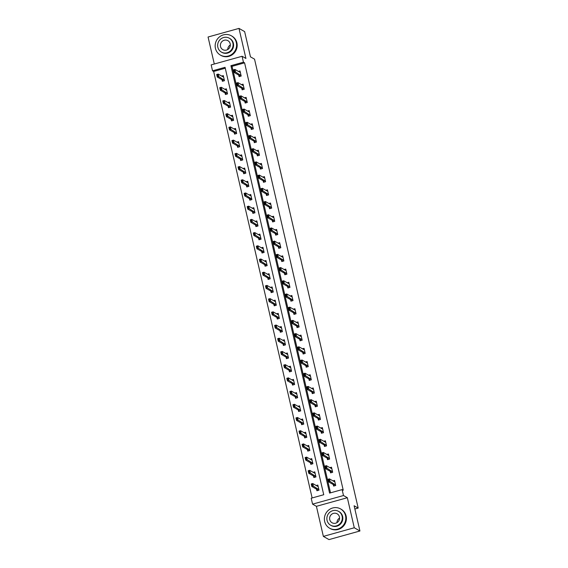 <?xml version="1.0" encoding="UTF-8"?>
<svg xmlns="http://www.w3.org/2000/svg" width="568" height="568" viewBox="0 0 568 568"><rect width="100%" height="100%" fill="white"/><g stroke="black" fill="none" stroke-linecap="round" stroke-linejoin="round"><path stroke-width="0.85" d="M212.531 70.815L211.161 64.887L242.082 56.275L243.445 62.196L230.913 65.689L329.589 493.095L342.121 489.602L343.491 495.53L312.57 504.143L311.207 498.221L323.739 494.728L225.063 67.322L212.531 70.815L213.66 71.454L312.13 497.959M354.851 508.992L358.181 508.069L254.542 59.157L250.467 56.843L244.645 31.609L238.986 28.4L208.065 37.012L214.299 64.014M358.181 508.069L354.105 505.754L359.934 530.988L329.014 539.6L323.355 536.391L354.276 527.771L347.339 497.717L343.491 495.53M347.339 497.717L316.419 506.329L323.355 536.391M316.419 506.329L312.57 504.143M359.934 530.988L354.276 527.771M225.269 68.224L213.66 71.454M316.546 489.183L316.909 490.738L318.996 490.156L317.824 485.079L316.227 485.519M313.5 475.977L313.856 477.532L315.95 476.95L314.771 471.866L313.181 472.313M310.447 462.764L310.81 464.326L312.897 463.744L311.726 458.66L310.128 459.107M307.402 449.558L307.757 451.113L309.851 450.53L308.68 445.454L307.082 445.894M304.349 436.352L304.711 437.907L306.798 437.325L305.627 432.241L304.029 432.688M301.303 423.146L301.665 424.701L303.752 424.118L302.581 419.035L300.983 419.482M298.25 409.933L298.612 411.488L300.699 410.905L299.528 405.829L297.93 406.269M295.204 396.727L295.566 398.282L297.653 397.699L296.482 392.616L294.884 393.063M292.151 383.521L292.513 385.076L294.6 384.493L293.429 379.41L291.831 379.857M289.105 370.308L289.467 371.862L291.554 371.28L290.383 366.204L288.785 366.644M286.059 357.102L286.414 358.656L288.501 358.074L287.33 352.998L285.732 353.438M283.006 343.896L283.368 345.45L285.455 344.868L284.284 339.785L282.686 340.232M279.96 330.683L280.315 332.237L282.402 331.655L281.231 326.579L279.634 327.026M276.907 317.476L277.269 319.031L279.357 318.449L278.185 313.373L276.588 313.813M273.861 304.27L274.216 305.825L276.304 305.243L275.132 300.16L273.535 300.607M270.808 291.057L271.17 292.612L273.258 292.03L272.086 286.954L270.489 287.401M267.762 277.851L268.117 279.406L270.205 278.824L269.033 273.748L267.436 274.188M264.709 264.645L265.071 266.2L267.159 265.618L265.987 260.534L264.39 260.982M261.663 251.439L262.018 252.994L264.106 252.412L262.934 247.328L261.337 247.776M258.61 238.226L258.972 239.781L261.06 239.199L259.888 234.123L258.291 234.563M255.564 225.02L255.919 226.575L258.007 225.993L256.835 220.909L255.238 221.357M252.511 211.814L252.874 213.369L254.961 212.787L253.789 207.703L252.192 208.151M249.466 198.601L249.821 200.156L251.908 199.574L250.736 194.497L249.139 194.938M246.413 185.395L246.775 186.95L248.862 186.368L247.691 181.284L246.093 181.732M243.367 172.189L243.722 173.744L245.809 173.162L244.638 168.078L243.047 168.526M240.314 158.976L240.676 160.531L242.763 159.949L241.592 154.872L239.994 155.32M237.268 145.77L237.623 147.325L239.717 146.743L238.539 141.666L236.948 142.106M234.215 132.564L234.577 134.119L236.664 133.537L235.493 128.453L233.895 128.9M231.169 119.351L231.524 120.906L233.618 120.324L232.44 115.247L230.849 115.694M228.116 106.145L228.478 107.7L230.565 107.118L229.394 102.041L227.796 102.481M225.07 92.939L225.425 94.494L227.519 93.912L226.341 88.828L224.75 89.275M222.017 79.726L222.379 81.281L224.466 80.706L223.295 75.622L221.697 76.069M342.121 489.602L343.249 490.248L244.581 62.842L232.042 66.335L330.512 492.839M333.26 484.525L333.622 486.08L335.709 485.498L334.538 480.421L332.94 480.862M330.214 471.319L330.569 472.874L332.656 472.292L331.485 467.208L329.887 467.656M327.161 458.113L327.523 459.668L329.61 459.086L328.439 454.002L326.841 454.45M324.115 444.9L324.47 446.455L326.557 445.873L325.386 440.796L323.796 441.237M321.062 431.694L321.424 433.249L323.511 432.667L322.34 427.583L320.743 428.031M318.016 418.488L318.371 420.043L320.459 419.461L319.287 414.377L317.697 414.825M314.963 405.275L315.325 406.83L317.413 406.248L316.241 401.171L314.644 401.611M311.917 392.069L312.272 393.624L314.367 393.042L313.188 387.965L311.598 388.405M308.864 378.863L309.226 380.418L311.314 379.836L310.142 374.752L308.545 375.2M305.818 365.65L306.173 367.205L308.268 366.623L307.089 361.546L305.499 361.993M302.765 352.444L303.127 353.999L305.215 353.417L304.043 348.34L302.446 348.78M299.719 339.238L300.074 340.793L302.169 340.211L300.99 335.127L299.4 335.574M296.666 326.025L297.029 327.58L299.116 326.998L297.944 321.921L296.347 322.368M293.62 312.819L293.976 314.374L296.07 313.792L294.891 308.715L293.301 309.155M290.567 299.613L290.93 301.168L293.017 300.586L291.846 295.502L290.248 295.949M287.522 286.407L287.877 287.962L289.971 287.38L288.792 282.296L287.202 282.743M284.469 273.194L284.831 274.749L286.918 274.166L285.747 269.09L284.149 269.53M281.423 259.988L281.778 261.543L283.872 260.96L282.694 255.877L281.103 256.324M278.37 246.782L278.732 248.337L280.819 247.754L279.648 242.671L278.05 243.118M275.324 233.569L275.679 235.124L277.773 234.541L276.595 229.465L275.004 229.905M272.271 220.363L272.633 221.918L274.72 221.335L273.549 216.252L271.951 216.699M269.225 207.157L269.58 208.712L271.674 208.129L270.503 203.046L268.905 203.493M266.172 193.944L266.534 195.499L268.621 194.916L267.45 189.84L265.852 190.28M263.126 180.738L263.488 182.292L265.575 181.71L264.404 176.634L262.806 177.074M260.073 167.532L260.435 169.087L262.522 168.504L261.351 163.421L259.754 163.868M257.027 154.319L257.389 155.873L259.477 155.291L258.305 150.215L256.708 150.662M253.974 141.112L254.336 142.667L256.424 142.085L255.252 137.009L253.655 137.449M250.928 127.906L251.29 129.461L253.378 128.879L252.206 123.796L250.609 124.243M247.882 114.693L248.237 116.248L250.325 115.666L249.153 110.59L247.556 111.037M244.829 101.487L245.191 103.042L247.279 102.46L246.107 97.384L244.51 97.824M241.783 88.281L242.138 89.836L244.226 89.254L243.054 84.17L241.457 84.618M238.73 75.075L239.093 76.63L241.18 76.048L240.008 70.965L238.411 71.412M242.082 56.275L245.923 58.454L238.986 28.4M244.581 62.842L243.445 62.196M232.042 66.335L230.913 65.689M334.751 481.344L334.105 481.522M333.984 485.306L334.133 485.938M335.603 485.036L330.029 481.415L328.524 481.834L327.935 479.3L329.44 478.874L334.417 481.707L334.772 481.451M328.957 480.791L328.666 479.52L328.709 480.862L330.029 481.415L329.44 478.874L328.666 479.52M334.225 485.633L333.501 484.66L328.524 481.834L328.709 480.862M327.935 479.3L328.418 479.591M317.391 486.18L318.037 486.002M317.42 490.596L317.278 489.964M312.251 485.448L311.953 484.177L311.995 485.519L313.316 486.073L311.811 486.492L311.228 483.95L312.727 483.531L313.316 486.073L318.889 489.694M311.995 485.519L311.811 486.492L316.788 489.318L317.512 490.29M318.059 486.109L317.711 486.364L312.727 483.531L311.953 484.177M311.704 484.248L311.228 483.95M336.966 522.652A5.147 4.92 119.6 0 1 339.565 518.073M324.662 521.481A11.09 10.607 -60.4 0 0 329.632 528.219A11.09 10.607 -60.4 0 0 341.446 527.168A11.09 10.607 -60.4 0 0 345.55 515.659A11.09 10.607 -60.4 0 0 340.587 508.928A11.09 10.607 -60.4 0 0 328.765 509.972A11.09 10.607 -60.4 0 0 324.662 521.481M329.632 528.219L330.193 528.538A11.09 10.607 -60.4 0 0 342.014 527.487A11.09 10.607 -60.4 0 0 346.118 515.978A11.09 10.607 -60.4 0 0 341.155 509.248L340.587 508.928M338.535 511.328L339.053 511.626A7.987 7.64 119.6 0 1 339.671 524.761A7.987 7.64 119.6 0 1 331.165 525.514L330.64 525.222A7.987 7.64 -60.4 0 0 342.106 516.177A7.987 7.64 -60.4 0 0 330.022 512.087A7.987 7.64 -60.4 0 0 330.64 525.222M339.437 516.923A5.147 4.92 -60.4 0 0 331.648 514.288A5.147 4.92 -60.4 0 0 332.046 522.752A5.147 4.92 -60.4 0 0 339.437 516.923M227.732 49.53A5.147 4.92 119.6 0 1 230.338 44.95M215.435 48.358A11.09 10.607 -60.4 0 0 220.398 55.089A11.09 10.607 -60.4 0 0 232.22 54.045A11.09 10.607 -60.4 0 0 236.323 42.536A11.09 10.607 -60.4 0 0 231.353 35.798A11.09 10.607 -60.4 0 0 219.539 36.849A11.09 10.607 -60.4 0 0 215.435 48.358M220.398 55.089L220.966 55.415A11.09 10.607 -60.4 0 0 232.781 54.365A11.09 10.607 -60.4 0 0 236.891 42.856A11.09 10.607 -60.4 0 0 231.921 36.118L231.353 35.798M229.302 38.205L229.82 38.503A7.987 7.64 119.6 0 1 230.445 51.638A7.987 7.64 119.6 0 1 221.932 52.391L221.413 52.093A7.987 7.64 -60.4 0 0 232.88 43.054A7.987 7.64 -60.4 0 0 220.796 38.958A7.987 7.64 -60.4 0 0 221.413 52.093M230.203 43.8A5.147 4.92 -60.4 0 0 222.415 41.159A5.147 4.92 -60.4 0 0 222.819 49.629A5.147 4.92 -60.4 0 0 230.203 43.8M331.698 468.131L331.052 468.316M330.938 472.093L331.087 472.732M332.55 471.83L326.976 468.209L325.471 468.628L324.889 466.087L326.394 465.668L331.371 468.493L331.726 468.245M325.911 467.585L325.62 466.314L325.663 467.649L326.976 468.209L326.394 465.668L325.62 466.314M331.172 472.427L330.455 471.454L325.471 468.628L325.663 467.649M324.889 466.087L325.365 466.385M328.652 454.925L328.006 455.11M327.885 458.887L328.034 459.519M329.504 458.625L323.93 455.003L322.425 455.422L321.836 452.881L323.341 452.462L328.318 455.287L328.673 455.032M322.865 454.372L322.567 453.101L322.61 454.443L323.93 455.003L323.341 452.462L322.567 453.101M328.126 459.214L327.402 458.248L322.425 455.422L322.61 454.443M321.836 452.881L322.319 453.172M314.338 472.974L314.991 472.789M314.374 477.39L314.225 476.751M309.198 472.235L308.907 470.971L308.949 472.306L310.27 472.867L308.765 473.286L308.175 470.744L309.681 470.325L310.27 472.867L315.844 476.488M308.949 472.306L308.765 473.286L313.742 476.112L314.466 477.077M315.013 472.895L314.658 473.151L309.681 470.325L308.907 470.971M308.658 471.035L308.175 470.744M311.292 459.768L311.938 459.583M311.321 464.177L311.179 463.545M306.152 459.029L305.854 457.758L305.896 459.1L307.217 459.661L305.712 460.08L305.13 457.538L306.628 457.119L307.217 459.661L312.791 463.282M305.896 459.1L305.712 460.08L310.689 462.906L311.413 463.871M311.967 459.69L311.612 459.945L306.628 457.119L305.854 457.758M305.605 457.829L305.13 457.538M325.599 441.719L324.953 441.897M324.839 445.681L324.988 446.313M326.451 445.411L320.877 441.79L319.379 442.209L318.79 439.675L320.295 439.256L325.272 442.081L325.627 441.826M319.812 441.166L319.521 439.895L319.564 441.237L320.877 441.79L320.295 439.256L319.521 439.895M325.074 446.008L324.356 445.035L319.379 442.209L319.564 441.237M318.79 439.675L319.266 439.966M322.553 428.513L321.907 428.691M321.786 432.468L321.935 433.107M323.405 432.205L317.831 428.584L316.326 429.003L315.737 426.461L317.242 426.043L322.219 428.868L322.574 428.62M316.766 427.96L316.468 426.689L316.511 428.024L317.831 428.584L317.242 426.043L316.468 426.689M322.028 432.802L321.303 431.829L316.326 429.003L316.511 428.024M315.737 426.461L316.22 426.76M319.5 415.3L318.854 415.485M318.74 419.262L318.889 419.894M320.359 418.999L314.779 415.378L313.28 415.797L312.691 413.255L314.196 412.837L319.173 415.662L319.528 415.407M313.714 414.746L313.422 413.476L313.465 414.817L314.779 415.378L314.196 412.837L313.422 413.476M318.975 419.589L318.257 418.623L313.28 415.797L313.465 414.817M312.691 413.255L313.167 413.547M308.239 446.555L308.893 446.377M308.275 450.971L308.126 450.339M303.099 445.823L302.808 444.552L302.851 445.894L304.171 446.448L302.666 446.867L302.077 444.332L303.582 443.906L304.171 446.448L309.745 450.069M302.851 445.894L302.666 446.867L307.643 449.693L308.367 450.665M308.914 446.483L308.559 446.739L303.582 443.906L302.808 444.552M302.559 444.623L302.077 444.332M305.194 433.349L305.84 433.164M305.222 437.765L305.08 437.126M300.053 432.617L299.755 431.346L299.797 432.681L301.118 433.242L299.613 433.661L299.031 431.119L300.536 430.7L301.118 433.242L306.692 436.863M299.797 432.681L299.613 433.661L304.59 436.487L305.314 437.459M305.868 433.277L305.513 433.526L300.536 430.7L299.755 431.346M299.506 431.417L299.031 431.119M302.14 420.142L302.794 419.958M302.176 424.552L302.027 423.92M297 419.404L296.709 418.133L296.752 419.475L298.072 420.036L296.567 420.455L295.978 417.913L297.483 417.494L298.072 420.036L303.646 423.657M296.752 419.475L296.567 420.455L301.544 423.281L302.268 424.246M302.815 420.064L302.46 420.32L297.483 417.494L296.709 418.133M296.46 418.204L295.978 417.913M299.095 406.929L299.741 406.752M299.123 411.346L298.981 410.714M293.954 406.198L293.663 404.927L293.699 406.269L295.019 406.823L293.514 407.242L292.932 404.707L294.437 404.288L295.019 406.823L300.593 410.444M293.699 406.269L293.514 407.242L298.491 410.075L299.215 411.04M299.769 406.858L299.414 407.114L294.437 404.288L293.663 404.927M293.407 404.998L292.932 404.707M296.042 393.723L296.695 393.546M296.077 398.14L295.928 397.501M290.901 392.992L290.61 391.721L290.653 393.056L291.973 393.617L290.468 394.036L289.879 391.494L291.384 391.075L291.973 393.617L297.547 397.238M290.653 393.056L290.468 394.036L295.445 396.862L296.169 397.834M296.716 393.652L296.361 393.901L291.384 391.075L290.61 391.721M290.362 391.792L289.879 391.494M292.996 380.517L293.642 380.333M293.024 384.926L292.882 384.295M287.855 379.779L287.564 378.508L287.607 379.85L288.92 380.411L287.415 380.83L286.833 378.288L288.338 377.869L288.92 380.411L294.494 384.032M287.607 379.85L287.415 380.83L292.392 383.656L293.116 384.621M293.67 380.439L293.315 380.695L288.338 377.869L287.564 378.508M287.309 378.579L286.833 378.288M289.943 367.304L290.596 367.127M289.978 371.72L289.829 371.089M284.802 366.573L284.511 365.302L284.554 366.644L285.874 367.198L284.369 367.617L283.78 365.082L285.285 364.663L285.874 367.198L291.448 370.819M284.554 366.644L284.369 367.617L289.346 370.45L290.07 371.415M290.617 367.233L290.262 367.489L285.285 364.663L284.511 365.302M284.263 365.373L283.78 365.082M286.897 354.098L287.543 353.921M286.925 358.514L286.783 357.883M281.756 353.367L281.465 352.096L281.508 353.438L282.821 353.992L281.316 354.411L280.734 351.869L282.239 351.45L282.821 353.992L288.395 357.613M281.508 353.438L281.316 354.411L286.293 357.236L287.017 358.209M287.571 354.027L287.216 354.276L282.239 351.45L281.465 352.096M281.21 352.167L280.734 351.869M283.844 340.892L284.497 340.708M283.879 345.308L283.73 344.669M278.703 340.154L278.412 338.89L278.455 340.225L279.776 340.786L278.27 341.205L277.681 338.663L279.186 338.244L279.776 340.786L285.349 344.407M278.455 340.225L278.27 341.205L283.247 344.031L283.972 344.996M284.518 340.814L284.163 341.07L279.186 338.244L278.412 338.89M278.164 338.954L277.681 338.663M280.798 327.679L281.444 327.502M280.826 332.095L280.684 331.464M275.657 326.948L275.366 325.677L275.409 327.019L276.722 327.573L275.217 327.992L274.635 325.457L276.14 325.038L276.722 327.573L282.296 331.201M275.409 327.019L275.217 327.992L280.194 330.825L280.919 331.79M281.472 327.608L281.117 327.864L276.14 325.038L275.366 325.677M275.111 325.748L274.635 325.457M277.745 314.473L278.398 314.296M277.78 318.889L277.631 318.257M272.604 313.742L272.313 312.471L272.356 313.813L273.677 314.367L272.171 314.786L271.582 312.244L273.087 311.825L273.677 314.367L279.25 317.988M272.356 313.813L272.171 314.786L277.149 317.611L277.873 318.584M278.419 314.402L278.064 314.658L273.087 311.825L272.313 312.471M272.065 312.542L271.582 312.244M274.699 301.267L275.345 301.083M274.727 305.683L274.585 305.044M269.559 300.529L269.267 299.265L269.31 300.6L270.624 301.161L269.118 301.58L268.536 299.038L270.041 298.619L270.624 301.161L276.197 304.782M269.31 300.6L269.118 301.58L274.096 304.405L274.82 305.371M275.373 301.189L275.019 301.445L270.041 298.619L269.267 299.265M269.012 299.329L268.536 299.038M271.646 288.054L272.299 287.877M271.681 292.47L271.532 291.838M266.506 287.323L266.214 286.052L266.257 287.394L267.578 287.955L266.072 288.374L265.483 285.832L266.988 285.413L267.578 287.955L273.151 291.576M266.257 287.394L266.072 288.374L271.05 291.199L271.774 292.165M272.32 287.983L271.966 288.239L266.988 285.413L266.214 286.052M265.966 286.123L265.483 285.832M268.6 274.848L269.246 274.671M268.629 279.264L268.486 278.632M263.46 274.117L263.169 272.846L263.211 274.188L264.525 274.742L263.019 275.161L262.437 272.619L263.942 272.2L264.525 274.742L270.098 278.363M263.211 274.188L263.019 275.161L267.997 277.986L268.721 278.959M269.275 274.777L268.92 275.033L263.942 272.2L263.169 272.846M262.913 272.917L262.437 272.619M265.547 261.642L266.2 261.457M265.583 266.058L265.433 265.419M260.407 260.911L260.116 259.64L260.158 260.975L261.479 261.536L259.974 261.954L259.384 259.413L260.889 258.994L261.479 261.536L267.052 265.157M260.158 260.975L259.974 261.954L264.951 264.78L265.675 265.746M266.222 261.564L265.867 261.82L260.889 258.994L260.116 259.64M259.867 259.704L259.384 259.413M262.501 248.436L263.147 248.251M262.53 252.845L262.388 252.213M257.361 247.698L257.07 246.427L257.112 247.769L258.426 248.33L256.921 248.749L256.338 246.207L257.844 245.788L258.426 248.33L263.999 251.951M257.112 247.769L256.921 248.749L261.905 251.574L262.622 252.54M263.176 248.358L262.821 248.614L257.844 245.788L257.07 246.427M256.814 246.498L256.338 246.207M259.455 235.223L260.101 235.046M259.484 239.639L259.335 239.007M254.308 234.492L254.017 233.221L254.059 234.563L255.38 235.116L253.875 235.535L253.285 233.001L254.791 232.582L255.38 235.116L260.953 238.737M254.059 234.563L253.875 235.535L258.852 238.361L259.576 239.334M260.123 235.152L259.768 235.408L254.791 232.582L254.017 233.221M253.768 233.292L253.285 233.001M256.402 222.017L257.048 221.839M256.438 226.433L256.289 225.794M251.262 221.286L250.971 220.015L251.013 221.35L252.327 221.91L250.822 222.329L250.239 219.788L251.745 219.369L252.327 221.91L257.9 225.531M251.013 221.35L250.822 222.329L255.806 225.155L256.523 226.128M257.077 221.946L256.722 222.194L251.745 219.369L250.971 220.015M250.715 220.086L250.239 219.788M253.356 208.811L254.002 208.626M253.385 213.22L253.236 212.588M248.216 208.073L247.918 206.802L247.96 208.144L249.281 208.704L247.776 209.123L247.186 206.582L248.692 206.163L249.281 208.704L254.854 212.326M247.96 208.144L247.776 209.123L252.753 211.949L253.477 212.915M254.024 208.733L253.669 208.989L248.692 206.163L247.918 206.802M247.669 206.873L247.186 206.582M316.454 402.094L315.808 402.272M315.687 406.056L315.836 406.688M317.306 405.786L311.733 402.165L310.227 402.584L309.638 400.05L311.143 399.631L316.12 402.456L316.475 402.201M310.668 401.54L310.369 400.27L310.412 401.611L311.733 402.165L311.143 399.631L310.369 400.27M315.929 406.383L315.204 405.417L310.227 402.584L310.412 401.611M309.638 400.05L310.121 400.341M313.401 388.888L312.755 389.066M312.641 392.85L312.791 393.482M314.26 392.58L308.68 388.959L307.181 389.378L306.592 386.836L308.097 386.417L313.075 389.243L313.429 388.995M307.615 388.334L307.324 387.064L307.366 388.405L308.68 388.959L308.097 386.417L307.324 387.064M312.876 393.177L312.159 392.204L307.181 389.378L307.366 388.405M306.592 386.836L307.068 387.135M310.355 375.675L309.709 375.86M309.596 379.637L309.738 380.276M311.207 379.374L305.634 375.753L304.128 376.172L303.546 373.63L305.044 373.211L310.021 376.037L310.376 375.782M304.569 375.121L304.27 373.858L304.313 375.192L305.634 375.753L305.044 373.211L304.27 373.858M309.83 379.964L309.106 378.998L304.128 376.172L304.313 375.192M303.546 373.63L304.022 373.921M307.302 362.469L306.656 362.647M306.542 366.431L306.692 367.063M308.161 366.168L302.581 362.54L301.083 362.959L300.493 360.424L301.998 360.005L306.976 362.831L307.331 362.576M301.516 361.915L301.225 360.644L301.267 361.986L302.581 362.54L301.998 360.005L301.225 360.644M306.777 366.758L306.06 365.792L301.083 362.959L301.267 361.986M300.493 360.424L300.976 360.715M304.256 349.263L303.61 349.441M303.497 353.225L303.639 353.857M305.108 352.955L299.535 349.334L298.03 349.753L297.447 347.211L298.945 346.792L303.923 349.625L304.278 349.37M298.47 348.709L298.172 347.438L298.214 348.78L299.535 349.334L298.945 346.792L298.172 347.438M303.731 353.552L303.007 352.579L298.03 349.753L298.214 348.78M297.447 347.211L297.923 347.51M301.203 336.05L300.557 336.235M300.444 340.012L300.593 340.651M302.062 339.749L296.482 336.128L294.984 336.547L294.394 334.005L295.9 333.586L300.877 336.412L301.232 336.157M295.417 335.496L295.126 334.232L295.168 335.567L296.482 336.128L295.9 333.586L295.126 334.232M300.678 340.339L299.961 339.373L294.984 336.547L295.168 335.567M294.394 334.005L294.877 334.296M298.157 322.844L297.511 323.022M297.398 326.806L297.54 327.438M299.009 326.543L293.436 322.922L291.931 323.341L291.349 320.799L292.847 320.38L297.824 323.206L298.179 322.951M292.371 322.29L292.073 321.019L292.115 322.361L293.436 322.922L292.847 320.38L292.073 321.019M297.632 327.132L296.908 326.167L291.931 323.341L292.115 322.361M291.349 320.799L291.824 321.09M295.104 309.638L294.458 309.816M294.345 313.6L294.494 314.232M295.964 313.33L290.383 309.709L288.885 310.128L288.296 307.586L289.801 307.167L294.778 310L295.133 309.745M289.318 309.084L289.027 307.813L289.069 309.155L290.383 309.709L289.801 307.167L289.027 307.813M294.586 313.926L293.862 312.954L288.885 310.128L289.069 309.155M288.296 307.586L288.778 307.884M292.058 296.425L291.412 296.61M291.299 300.387L291.441 301.026M292.911 300.124L287.337 296.503L285.832 296.922L285.25 294.38L286.748 293.961L291.725 296.787L292.08 296.531M286.272 295.878L285.974 294.607L286.016 295.942L287.337 296.503L286.748 293.961L285.974 294.607M291.533 300.713L290.809 299.748L285.832 296.922L286.016 295.942M285.25 294.38L285.725 294.671M289.005 283.219L288.359 283.404M288.246 287.181L288.395 287.813M289.865 286.918L284.291 283.297L282.786 283.716L282.197 281.174L283.702 280.755L288.679 283.581L289.034 283.325M283.219 282.665L282.928 281.394L282.971 282.736L284.291 283.297L283.702 280.755L282.928 281.394M288.487 287.507L287.763 286.542L282.786 283.716L282.971 282.736M282.197 281.174L282.679 281.465M285.96 270.013L285.313 270.19M285.2 273.975L285.342 274.607M286.812 273.705L281.238 270.084L279.733 270.503L279.151 267.968L280.649 267.549L285.626 270.375L285.981 270.119M280.173 269.459L279.875 268.188L279.917 269.53L281.238 270.084L280.649 267.549L279.875 268.188M285.434 274.301L284.71 273.329L279.733 270.503L279.917 269.53M279.151 267.968L279.626 268.259M282.907 256.807L282.26 256.984M282.147 260.762L282.296 261.401M283.766 260.499L278.192 256.878L276.687 257.297L276.098 254.755L277.603 254.336L282.58 257.162L282.935 256.913M277.12 256.253L276.829 254.982L276.872 256.317L278.192 256.878L277.603 254.336L276.829 254.982M282.388 261.095L281.664 260.123L276.687 257.297L276.872 256.317M276.098 254.755L276.58 255.053M279.861 243.594L279.215 243.779M279.101 247.556L279.243 248.188M280.713 247.293L275.139 243.672L273.634 244.091L273.052 241.549L274.55 241.13L279.534 243.956L279.882 243.7M274.074 243.04L273.776 241.769L273.819 243.111L275.139 243.672L274.55 241.13L273.776 241.769M279.335 247.882L278.611 246.917L273.634 244.091L273.819 243.111M273.052 241.549L273.527 241.84M276.815 230.388L276.162 230.565M276.048 234.35L276.197 234.982M277.667 234.08L272.093 230.459L270.588 230.878L269.999 228.343L271.504 227.924L276.481 230.75L276.836 230.494M271.021 229.834L270.73 228.563L270.773 229.905L272.093 230.459L271.504 227.924L270.73 228.563M276.289 234.676L275.565 233.711L270.588 230.878L270.773 229.905M269.999 228.343L270.482 228.634M273.762 217.182L273.116 217.359M273.002 221.137L273.144 221.776M274.614 220.874L269.04 217.253L267.535 217.672L266.953 215.13L268.451 214.711L273.435 217.537L273.79 217.288M267.975 216.628L267.677 215.357L267.72 216.692L269.04 217.253L268.451 214.711L267.677 215.357M273.236 221.47L272.512 220.498L267.535 217.672L267.72 216.692M266.953 215.13L267.429 215.428M270.716 203.969L270.063 204.153M269.949 207.931L270.098 208.57M271.568 207.668L265.994 204.047L264.489 204.466L263.9 201.924L265.405 201.505L270.382 204.331L270.737 204.075M264.922 203.415L264.631 202.144L264.674 203.486L265.994 204.047L265.405 201.505L264.631 202.144M270.19 208.257L269.466 207.292L264.489 204.466L264.674 203.486M263.9 201.924L264.383 202.215M267.663 190.763L267.017 190.94M266.903 194.725L267.045 195.356M268.515 194.455L262.941 190.834L261.436 191.253L260.854 188.718L262.359 188.299L267.336 191.125L267.691 190.869M261.876 190.209L261.578 188.938L261.621 190.28L262.941 190.834L262.359 188.299L261.578 188.938M267.137 195.051L266.413 194.086L261.436 191.253L261.621 190.28M260.854 188.718L261.33 189.009M264.617 177.557L263.964 177.734M263.85 181.519L263.999 182.15M265.469 181.249L259.895 177.628L258.39 178.047L257.801 175.505L259.306 175.086L264.283 177.912L264.638 177.663M258.823 177.003L258.532 175.732L258.575 177.074L259.895 177.628L259.306 175.086L258.532 175.732M264.092 181.845L263.367 180.873L258.39 178.047L258.575 177.074M257.801 175.505L258.284 175.803M261.564 164.344L260.918 164.528M260.804 168.305L260.946 168.944M262.416 168.043L256.842 164.422L255.337 164.841L254.755 162.299L256.26 161.88L261.237 164.706L261.592 164.45M255.777 163.79L255.486 162.526L255.529 163.861L256.842 164.422L256.26 161.88L255.486 162.526M261.039 168.632L260.314 167.666L255.337 164.841L255.529 163.861M254.755 162.299L255.231 162.59M258.518 151.138L257.865 151.315M257.751 155.099L257.9 155.731M259.37 154.837L253.797 151.209L252.291 151.628L251.702 149.093L253.207 148.674L258.184 151.5L258.539 151.244M252.724 150.584L252.433 149.313L252.476 150.655L253.797 151.209L253.207 148.674L252.433 149.313M257.993 155.426L257.269 154.46L252.291 151.628L252.476 150.655M251.702 149.093L252.185 149.384M250.303 195.598L250.949 195.42M250.339 200.014L250.19 199.382M245.163 194.867L244.872 193.596L244.914 194.938L246.228 195.491L244.73 195.91L244.141 193.376L245.646 192.957L246.228 195.491L251.801 199.112M244.914 194.938L244.73 195.91L249.707 198.743L250.424 199.709M250.978 195.527L250.623 195.782L245.646 192.957L244.872 193.596M244.616 193.667L244.141 193.376M247.257 182.392L247.904 182.214M247.286 186.808L247.137 186.169M242.117 181.661L241.819 180.39L241.861 181.724L243.182 182.285L241.677 182.704L241.088 180.162L242.593 179.744L243.182 182.285L248.756 185.906M241.861 181.724L241.677 182.704L246.654 185.53L247.378 186.503M247.925 182.321L247.57 182.569L242.593 179.744L241.819 180.39M241.57 180.461L241.088 180.162M244.204 169.186L244.851 169.001M244.24 173.602L244.091 172.963M239.064 168.447L238.773 167.177L238.816 168.518L240.129 169.079L238.631 169.498L238.042 166.957L239.547 166.538L240.129 169.079L245.71 172.7M238.816 168.518L238.631 169.498L243.608 172.324L244.325 173.29M244.879 169.108L244.524 169.363L239.547 166.538L238.773 167.177M238.517 167.248L238.042 166.957M241.159 155.973L241.805 155.795M241.187 160.389L241.038 159.757M236.018 155.242L235.72 153.971L235.763 155.312L237.083 155.866L235.578 156.285L234.989 153.75L236.494 153.332L237.083 155.866L242.657 159.494M235.763 155.312L235.578 156.285L240.555 159.118L241.279 160.084M241.826 155.902L241.471 156.157L236.494 153.332L235.72 153.971M235.471 154.042L234.989 153.75M255.465 137.932L254.819 138.109M254.705 141.893L254.847 142.525M256.317 141.624L250.744 138.003L249.238 138.422L248.656 135.88L250.161 135.461L255.138 138.294L255.494 138.038M249.679 137.378L249.387 136.107L249.43 137.449L250.744 138.003L250.161 135.461L249.387 136.107M254.94 142.22L254.215 141.247L249.238 138.422L249.43 137.449M248.656 135.88L249.132 136.178M238.106 142.767L238.752 142.589M238.141 147.183L237.992 146.551M232.965 142.036L232.674 140.765L232.717 142.106L234.03 142.66L232.532 143.079L231.943 140.537L233.448 140.118L234.03 142.66L239.611 146.281M232.717 142.106L232.532 143.079L237.509 145.905L238.226 146.878M238.78 142.696L238.425 142.944L233.448 140.118L232.674 140.765M232.418 140.836L231.943 140.537M252.419 124.719L251.766 124.903M251.652 128.68L251.801 129.319M253.271 128.418L247.698 124.797L246.192 125.216L245.603 122.674L247.108 122.255L252.085 125.081L252.44 124.825M246.626 124.165L246.334 122.901L246.377 124.236L247.698 124.797L247.108 122.255L246.334 122.901M251.894 129.007L251.17 128.041L246.192 125.216L246.377 124.236M245.603 122.674L246.086 122.965M235.06 129.561L235.706 129.376M235.088 133.977L234.939 133.338M229.919 128.822L229.621 127.559L229.664 128.893L230.984 129.454L229.479 129.873L228.89 127.331L230.395 126.912L230.984 129.454L236.558 133.075M229.664 128.893L229.479 129.873L234.456 132.699L235.18 133.665M235.727 129.483L235.372 129.738L230.395 126.912L229.621 127.559M229.373 127.622L228.89 127.331M249.366 111.513L248.72 111.697M248.606 115.474L248.749 116.106M250.218 115.212L244.645 111.591L243.139 112.01L242.557 109.468L244.062 109.049L249.04 111.875L249.395 111.619M243.58 110.959L243.289 109.688L243.331 111.03L244.645 111.591L244.062 109.049L243.289 109.688M248.841 115.801L248.117 114.835L243.139 112.01L243.331 111.03M242.557 109.468L243.033 109.759M232.007 116.348L232.653 116.17M232.042 120.764L231.893 120.132M226.866 115.616L226.575 114.346L226.618 115.687L227.931 116.241L226.433 116.667L225.844 114.125L227.349 113.706L227.931 116.241L233.512 119.869M226.618 115.687L226.433 116.667L231.41 119.493L232.127 120.459M232.681 116.277L232.326 116.532L227.349 113.706L226.575 114.346M226.32 114.416L225.844 114.125M246.32 98.307L245.667 98.484M245.554 102.268L245.703 102.9M247.172 101.999L241.599 98.378L240.094 98.796L239.504 96.262L241.009 95.836L245.987 98.669L246.342 98.413M240.527 97.753L240.236 96.482L240.278 97.824L241.599 98.378L241.009 95.836L240.236 96.482M245.795 102.595L245.071 101.622L240.094 98.796L240.278 97.824M239.504 96.262L239.987 96.553M228.961 103.142L229.607 102.964M228.989 107.558L228.847 106.926M223.82 102.41L223.522 101.139L223.565 102.481L224.885 103.035L223.38 103.454L222.798 100.912L224.296 100.493L224.885 103.035L230.459 106.656M223.565 102.481L223.38 103.454L228.357 106.28L229.081 107.253M229.628 103.071L229.273 103.326L224.296 100.493L223.522 101.139M223.274 101.21L222.798 100.912M243.267 85.093L242.621 85.278M242.508 89.055L242.65 89.694M244.119 88.793L238.546 85.172L237.041 85.59L236.458 83.049L237.964 82.63L242.941 85.456L243.296 85.207M237.481 84.547L237.19 83.276L237.232 84.611L238.546 85.172L237.964 82.63L237.19 83.276M242.742 89.389L242.018 88.416L237.041 85.59L237.232 84.611M236.458 83.049L236.934 83.347M225.908 89.936L226.554 89.751M225.943 94.352L225.794 93.713M220.767 89.197L220.476 87.933L220.519 89.268L221.832 89.829L220.334 90.248L219.745 87.706L221.25 87.287L221.832 89.829L227.413 93.45M220.519 89.268L220.334 90.248L225.311 93.074L226.029 94.039M226.582 89.858L226.227 90.113L221.25 87.287L220.476 87.933M220.228 87.997L219.745 87.706M240.221 71.888L239.568 72.072M239.455 75.849L239.604 76.481M241.073 75.587L235.5 71.966L233.995 72.385L233.405 69.843L234.911 69.424L239.888 72.25L240.243 71.994M234.428 71.334L234.137 70.063L234.179 71.405L235.5 71.966L234.911 69.424L234.137 70.063M239.696 76.176L238.972 75.21L233.995 72.385L234.179 71.405M233.405 69.843L233.888 70.134M222.862 76.73L223.508 76.545M222.89 81.139L222.748 80.507M217.721 75.991L217.423 74.72L217.466 76.062L218.786 76.623L217.281 77.042L216.699 74.5L218.197 74.081L218.786 76.623L224.36 80.244M217.466 76.062L217.281 77.042L222.258 79.868L222.983 80.833M223.529 76.652L223.174 76.907L218.197 74.081L217.423 74.72M217.175 74.791L216.699 74.5M335.006 484.241L333.501 484.66M335.084 484.319L333.579 484.745M316.866 489.396L318.371 488.977M316.788 489.318L318.293 488.899M331.953 471.035L330.455 471.454M332.031 471.113L330.526 471.532M328.907 457.829L327.402 458.248M328.986 457.907L327.48 458.326M313.82 476.19L315.325 475.771M313.742 476.112L315.247 475.693M310.767 462.984L312.272 462.565M310.689 462.906L312.194 462.487M325.854 444.616L324.356 445.035M325.933 444.701L324.434 445.12M322.809 431.41L321.303 431.829M322.887 431.488L321.381 431.907M319.756 418.204L318.257 418.623M319.834 418.282L318.336 418.701M307.721 449.778L309.226 449.352M307.643 449.693L309.148 449.274M304.668 436.565L306.173 436.146M304.59 436.487L306.095 436.068M301.622 423.359L303.127 422.94M301.544 423.281L303.049 422.862M298.569 410.153L300.074 409.734M298.491 410.075L299.996 409.649M295.523 396.94L297.029 396.521M295.445 396.862L296.95 396.443M292.47 383.734L293.976 383.315M292.392 383.656L293.897 383.237M289.424 370.528L290.93 370.109M289.346 370.45L290.851 370.031M286.371 357.315L287.877 356.896M286.293 357.236L287.798 356.818M283.325 344.109L284.831 343.69M283.247 344.031L284.753 343.612M280.272 330.903L281.778 330.484M280.194 330.825L281.7 330.406M277.227 317.689L278.732 317.271M277.149 317.611L278.654 317.192M274.174 304.483L275.679 304.065M274.096 304.405L275.601 303.986M271.128 291.277L272.633 290.859M271.05 291.199L272.555 290.781M268.075 278.064L269.58 277.645M267.997 277.986L269.502 277.567M265.029 264.858L266.534 264.439M264.951 264.78L266.456 264.361M261.976 251.652L263.481 251.233M261.905 251.574L263.403 251.155M258.93 238.446L260.435 238.027M258.852 238.361L260.357 237.942M255.877 225.233L257.382 224.814M255.806 225.155L257.304 224.736M252.831 212.027L254.336 211.608M252.753 211.949L254.258 211.53M316.71 404.998L315.204 405.417M316.788 405.076L315.283 405.495M313.657 391.785L312.159 392.204M313.735 391.863L312.237 392.282M310.611 378.579L309.106 378.998M310.689 378.657L309.184 379.076M307.558 365.373L306.06 365.792M307.636 365.451L306.138 365.87M304.512 352.16L303.007 352.579M304.59 352.238L303.085 352.657M301.466 338.954L299.961 339.373M301.537 339.032L300.039 339.451M298.413 325.748L296.908 326.167M298.491 325.826L296.986 326.245M295.367 312.535L293.862 312.954M295.438 312.613L293.94 313.032M292.314 299.329L290.809 299.748M292.392 299.407L290.887 299.826M289.268 286.123L287.763 286.542M289.346 286.201L287.841 286.62M286.215 272.91L284.71 273.329M286.293 272.995L284.788 273.414M283.169 259.704L281.664 260.123M283.247 259.782L281.742 260.201M280.116 246.498L278.611 246.917M280.194 246.576L278.689 246.995M277.07 233.285L275.565 233.711M277.149 233.37L275.643 233.789M274.017 220.079L272.512 220.498M274.096 220.157L272.59 220.576M270.971 206.873L269.466 207.292M271.05 206.951L269.544 207.37M267.918 193.667L266.413 194.086M267.997 193.745L266.491 194.164M264.873 180.454L263.367 180.873M264.951 180.532L263.445 180.951M261.82 167.248L260.314 167.666M261.898 167.326L260.392 167.745M258.774 154.042L257.269 154.46M258.852 154.12L257.347 154.539M249.785 198.821L251.283 198.402M249.707 198.743L251.205 198.317M246.732 185.608L248.237 185.189M246.654 185.53L248.159 185.111M243.686 172.402L245.184 171.983M243.608 172.324L245.106 171.905M240.633 159.196L242.138 158.777M240.555 159.118L242.06 158.699M255.721 140.828L254.215 141.247M255.799 140.907L254.294 141.326M237.587 145.983L239.085 145.564M237.509 145.905L239.007 145.486M252.675 127.622L251.17 128.041M252.753 127.701L251.248 128.119M234.534 132.777L236.039 132.358M234.456 132.699L235.961 132.28M249.622 114.416L248.117 114.835M249.7 114.495L248.195 114.913M231.488 119.571L232.986 119.152M231.41 119.493L232.908 119.074M246.576 101.203L245.071 101.622M246.654 101.281L245.149 101.707M228.435 106.358L229.941 105.939M228.357 106.28L229.862 105.861M243.523 87.997L242.018 88.416M243.601 88.075L242.096 88.494M225.389 93.152L226.888 92.733M225.311 93.074L226.817 92.655M240.477 74.791L238.972 75.21M240.555 74.87L239.05 75.288M222.336 79.946L223.842 79.527M222.258 79.868L223.764 79.449"/></g></svg>
